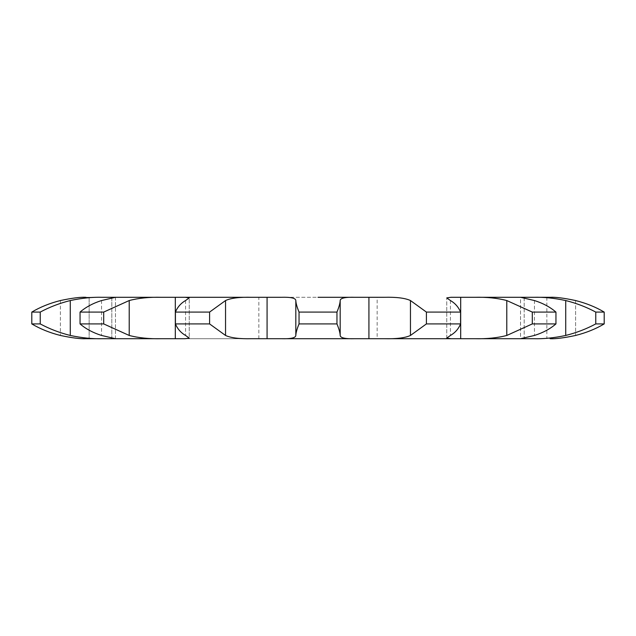 <?xml version="1.0" encoding="UTF-8"?>
<svg xmlns="http://www.w3.org/2000/svg" width="636" height="636" viewBox="0 0 636 636"><rect width="100%" height="100%" fill="white"/><g stroke="black" fill="none" stroke-linecap="round" stroke-linejoin="round"><path stroke-width="0.48" stroke-dasharray="3.18 2.39" d="M550.084 297.298L533.66 297.298L550.084 297.298M595.765 312.085L595.765 323.915L604.2 323.915C595.821 328.915 586.289 332.763 575.596 335.458L575.596 300.542C586.289 303.237 595.821 307.085 604.2 312.085L595.765 312.085C586.472 307.085 576.455 303.237 565.722 300.542C554.075 298.077 543.39 296.996 533.66 297.298L520.526 297.298L534.447 300.542C542.977 303.237 550.148 307.085 555.951 312.085L555.951 323.915C550.148 328.915 542.977 332.763 534.447 335.458L520.542 338.702L520.526 297.298L474.528 297.298L520.542 297.298L520.526 338.702L102.34 338.702C92.61 339.004 81.925 337.923 70.278 335.458C59.546 332.763 49.529 328.915 40.235 323.915L31.8 323.915C40.179 328.915 49.711 332.763 60.404 335.458C71.971 337.923 80.478 339.004 85.916 338.702L85.916 338.702M555.951 312.085L532.308 312.085L506.789 300.542C497.368 298.077 486.612 296.996 474.528 297.298L450.884 297.298L446.766 297.894L450.431 300.542C455.114 303.237 458.492 307.085 460.575 312.085L460.575 323.915C458.492 328.915 455.114 332.763 450.431 335.458L446.766 338.106L450.884 338.702L384.382 338.702C396.443 339.004 405.132 337.923 410.458 335.458L426.414 323.915L460.575 323.915M460.575 312.085L426.414 312.085L410.458 300.542C405.132 298.077 396.443 296.996 384.382 297.298L354.904 297.298C345.261 296.996 340.355 298.077 340.18 300.542C340.085 303.237 339.012 307.085 336.961 312.085L336.961 323.915C339.012 328.915 340.085 332.763 340.18 335.458C340.355 337.923 345.261 339.004 354.904 338.702L281.096 338.702C290.739 339.004 295.645 337.923 295.82 335.458L295.82 300.542C295.915 303.237 296.988 307.085 299.039 312.085L336.961 312.085M295.82 300.542C295.645 298.077 290.739 296.996 281.096 297.298L251.618 297.298C239.557 296.996 230.868 298.077 225.542 300.542L209.586 312.085L209.586 323.915L225.542 335.458C230.868 337.923 239.557 339.004 251.618 338.702L185.116 338.702L189.234 338.106L189.234 297.894L185.569 300.542C180.886 303.237 177.508 307.085 175.425 312.085L209.586 312.085M175.425 312.085L175.425 323.915C177.508 328.915 180.886 332.763 185.569 335.458L189.234 338.106L189.234 297.894L185.116 297.298L251.618 297.298L161.472 297.298C149.388 296.996 138.632 298.077 129.211 300.542L103.692 312.085L103.692 323.915L129.211 335.458C138.632 337.923 149.388 339.004 161.472 338.702L115.458 338.702L115.474 297.298L161.472 297.298L102.34 297.298C92.61 296.996 81.925 298.077 70.278 300.542C59.546 303.237 49.529 307.085 40.235 312.085L40.235 323.915M85.916 297.298L102.34 297.298L85.916 297.298M377.156 297.298L258.844 297.298L377.156 297.298L377.156 338.702L258.844 338.702L377.156 338.702M111.817 338.702L111.809 297.298M175.313 338.702L175.313 297.298M267.08 338.702L267.072 297.298M368.928 338.702L368.92 297.298M460.687 338.702L460.687 297.298M532.308 312.085L532.308 323.915L506.789 335.458C497.368 337.923 486.612 339.004 474.528 338.702L533.66 338.702C543.39 339.004 554.075 337.923 565.722 335.458C576.455 332.763 586.472 328.915 595.765 323.915M89.151 297.298L89.151 338.702L89.151 297.298M60.404 300.542L60.404 335.458L60.404 300.542C49.711 303.237 40.179 307.085 31.8 312.085L40.235 312.085M80.049 312.085L80.049 323.915C85.852 328.915 93.023 332.763 101.553 335.458L115.458 338.702L115.474 297.298L101.553 300.542C93.023 303.237 85.852 307.085 80.049 312.085L103.692 312.085M546.849 297.298L546.849 338.702M575.596 300.542L575.596 335.458C564.029 337.923 555.522 339.004 550.084 338.702M340.18 300.542L340.18 335.458M80.049 323.915L103.692 323.915M175.425 323.915L209.586 323.915M532.308 323.915L555.951 323.915M299.039 312.085L299.039 323.915C296.988 328.915 295.915 332.763 295.82 335.458M299.039 323.915L336.961 323.915M31.8 312.085L31.8 323.915M604.2 312.085L604.2 323.915M426.414 312.085L426.414 323.915M185.569 300.542L185.569 335.458L185.569 300.542M101.553 300.542L101.553 335.458L101.553 300.542M111.817 297.894L111.817 338.106M450.431 300.542L450.431 335.458L450.431 300.542M534.447 300.542L534.447 335.458L534.447 300.542M524.191 297.894L524.191 338.106M70.278 300.542L70.278 335.458M129.211 300.542L129.211 335.458M565.722 300.542L565.722 335.458M524.183 297.298L524.183 338.702M225.542 300.542L225.542 335.458M506.789 300.542L506.789 335.458M410.458 300.542L410.458 335.458M446.766 338.106L446.766 297.894L446.766 338.106M258.844 338.702L258.844 297.298"/><path stroke-width="0.95" d="M575.596 300.542C564.029 298.077 555.522 296.996 550.084 297.298C555.522 296.996 564.029 298.077 575.596 300.542C586.289 303.237 595.821 307.085 604.2 312.085L595.765 312.085C586.472 307.085 576.455 303.237 565.722 300.542C554.075 298.077 543.39 296.996 533.66 297.298L550.084 297.298L520.542 297.298L534.447 300.542C542.977 303.237 550.148 307.085 555.951 312.085L532.308 312.085L506.789 300.542C497.368 298.077 486.612 296.996 474.528 297.298L520.542 297.298L450.884 297.298L446.766 297.894L450.431 300.542C455.114 303.237 458.492 307.085 460.575 312.085L426.414 312.085L410.458 300.542C405.132 298.077 396.443 296.996 384.382 297.298L354.904 297.298C345.261 296.996 340.355 298.077 340.18 300.542C340.085 303.237 339.012 307.085 336.961 312.085L336.961 323.915C339.012 328.915 340.085 332.763 340.18 335.458C340.355 337.923 345.261 339.004 354.904 338.702L533.66 338.702C543.39 339.004 554.075 337.923 565.722 335.458C576.455 332.763 586.472 328.915 595.765 323.915L604.2 323.915C595.821 328.915 586.289 332.763 575.596 335.458C564.029 337.923 555.522 339.004 550.084 338.702L550.084 338.702M340.18 300.542L340.18 335.458M336.961 312.085L299.039 312.085L299.039 323.915C296.988 328.915 295.915 332.763 295.82 335.458C295.645 337.923 290.739 339.004 281.096 338.702L251.618 338.702C239.557 339.004 230.868 337.923 225.542 335.458L209.586 323.915L175.425 323.915C177.508 328.915 180.886 332.763 185.569 335.458L189.234 338.106L185.116 338.702L115.458 338.702L161.472 338.702C149.388 339.004 138.632 337.923 129.211 335.458L103.692 323.915L80.049 323.915C85.852 328.915 93.023 332.763 101.553 335.458L115.458 338.702L85.916 338.702L102.34 338.702C92.61 339.004 81.925 337.923 70.278 335.458C59.546 332.763 49.529 328.915 40.235 323.915L31.8 323.915C40.179 328.915 49.711 332.763 60.404 335.458C71.971 337.923 80.478 339.004 85.916 338.702M336.961 323.915L299.039 323.915M60.404 300.542C71.971 298.077 80.478 296.996 85.916 297.298C80.478 296.996 71.971 298.077 60.404 300.542C49.711 303.237 40.179 307.085 31.8 312.085L40.235 312.085C49.529 307.085 59.546 303.237 70.278 300.542C81.925 298.077 92.61 296.996 102.34 297.298L281.096 297.298C290.739 296.996 295.645 298.077 295.82 300.542C295.915 303.237 296.988 307.085 299.039 312.085M318 297.298L354.904 297.298M111.809 297.298L111.817 297.894M175.313 297.298L175.313 338.702M295.82 300.542L295.82 335.458M524.183 338.702L524.191 338.106M520.542 338.702L474.528 338.702C486.612 339.004 497.368 337.923 506.789 335.458L532.308 323.915L555.951 323.915C550.148 328.915 542.977 332.763 534.447 335.458L520.542 338.702M460.687 338.702L460.687 297.298M450.884 338.702L384.382 338.702C396.443 339.004 405.132 337.923 410.458 335.458L426.414 323.915L460.575 323.915C458.492 328.915 455.114 332.763 450.431 335.458L446.766 338.106L450.884 338.702M354.904 338.702L281.096 338.702M175.425 312.085C177.508 307.085 180.886 303.237 185.569 300.542L189.234 297.894L185.116 297.298L251.618 297.298C239.557 296.996 230.868 298.077 225.542 300.542L209.586 312.085L175.425 312.085L175.425 323.915M80.049 312.085C85.852 307.085 93.023 303.237 101.553 300.542L115.458 297.298L161.472 297.298C149.388 296.996 138.632 298.077 129.211 300.542L103.692 312.085L80.049 312.085L80.049 323.915M426.414 312.085L426.414 323.915M209.586 312.085L209.586 323.915M103.692 312.085L103.692 323.915M40.235 312.085L40.235 323.915M460.575 312.085L460.575 323.915M31.8 312.085L31.8 323.915M532.308 312.085L532.308 323.915M555.951 312.085L555.951 323.915M595.765 312.085L595.765 323.915M604.2 312.085L604.2 323.915M368.928 297.298L368.928 338.702M410.458 300.542L410.458 335.458M267.072 297.298L267.072 338.702M225.542 300.542L225.542 335.458M129.211 300.542L129.211 335.458M111.817 338.106L111.817 338.702M70.278 300.542L70.278 335.458M506.789 300.542L506.789 335.458M524.191 297.298L524.191 297.894M565.722 300.542L565.722 335.458"/></g></svg>

